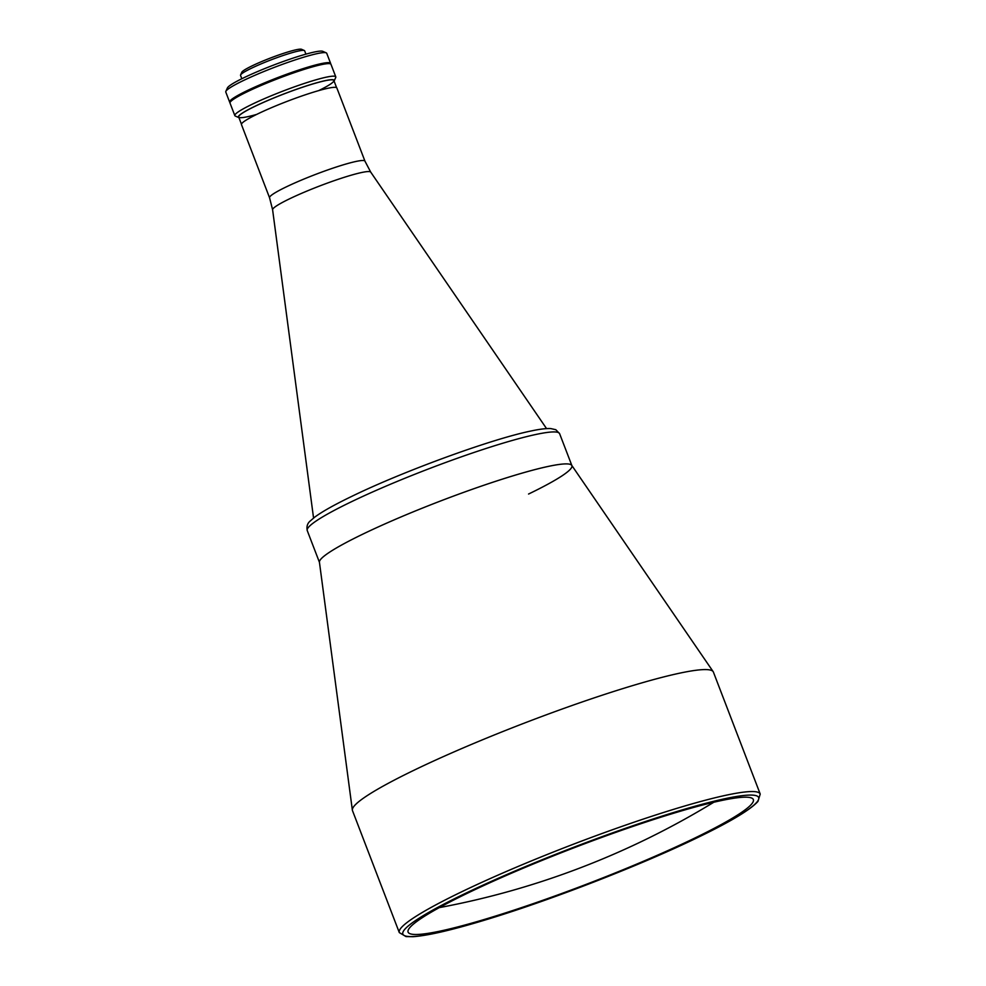 <?xml version="1.0" encoding="UTF-8"?>
<svg xmlns="http://www.w3.org/2000/svg" width="986" height="986" viewBox="0 0 986 986"><rect width="100%" height="100%" fill="white"/><g stroke="black" fill="none" stroke-linecap="round" stroke-linejoin="round"><path stroke-width="1.48" d="M257.839 113.846A51.099 5.324 -21 0 1 308.088 93.88A51.099 5.324 -21 0 1 336.855 87.964L364.956 161.149A51.099 5.324 -21 0 0 336.177 167.065A51.099 5.324 -21 0 0 285.94 187.044A51.099 5.324 -21 0 0 269.56 197.779L241.459 124.581A51.099 5.324 -21 0 1 257.839 113.846M305.919 54.144L304.637 50.791A34.337 3.574 159 0 0 304.329 50.52A34.337 3.574 159 0 0 283.746 55.29A34.337 3.574 159 0 0 251.541 68.194A34.337 3.574 159 0 0 240.572 74.985A34.337 3.574 159 0 0 240.535 75.404L241.816 78.744M304.329 50.52L301.556 49.3A32.168 3.352 159 0 0 282.267 53.774A32.168 3.352 159 0 0 252.096 65.865A32.168 3.352 159 0 0 241.816 72.237L240.572 74.985M335.782 76.859L330.963 64.312A54.07 5.633 159 0 0 300.52 70.561A54.07 5.633 159 0 0 247.35 91.698A54.07 5.633 159 0 0 230.009 103.062L234.828 115.608A54.07 5.633 -21 0 1 252.157 104.257A54.07 5.633 -21 0 1 305.327 83.107A54.07 5.633 -21 0 1 335.782 76.859A54.07 5.633 -21 0 1 335.721 77.512L334.155 80.963A51.358 5.349 159 0 0 307.583 85.535A51.358 5.349 159 0 0 254.782 106.365A51.358 5.349 159 0 0 238.785 117.568A51.358 5.349 159 0 0 238.932 117.63M318.712 90.601A50.964 5.3 159 0 0 321.67 81.53A50.964 5.3 159 0 0 255.029 106.303A50.964 5.3 159 0 0 256.717 114.401M238.785 117.568L235.321 116.052A54.07 5.633 -21 0 1 234.828 115.608M225.843 91.39L227.409 87.939A51.358 5.349 -21 0 1 243.813 77.771A51.358 5.349 -21 0 1 291.992 58.47A51.358 5.349 -21 0 1 322.779 51.334L326.243 52.85A54.07 5.633 159 0 0 293.828 60.356A54.07 5.633 159 0 0 243.111 80.679A54.07 5.633 159 0 0 225.843 91.39A54.07 5.633 159 0 0 225.782 92.043L229.639 102.088A54.07 5.633 159 0 0 230.046 102.482M330.556 63.905A54.07 5.633 159 0 0 330.593 63.326L326.736 53.293A54.07 5.633 159 0 0 326.243 52.85M330.593 63.326A54.07 5.633 159 0 0 300.138 69.587A54.07 5.633 159 0 0 246.968 90.724A54.07 5.633 159 0 0 229.639 102.088M319.513 562.525A135.168 14.075 -21 0 1 362.848 534.129A135.168 14.075 -21 0 1 495.773 481.279A135.168 14.075 -21 0 1 571.892 465.638A135.168 14.075 -21 0 1 528.558 494.035M694.082 838.408A184.912 19.252 -21 0 1 512.239 910.707A184.912 19.252 -21 0 1 408.093 932.103A184.912 19.252 -21 0 1 467.376 893.254A184.912 19.252 -21 0 1 649.219 820.956A184.912 19.252 -21 0 1 753.353 799.572A184.912 19.252 -21 0 1 694.082 838.408M414.453 770.017A193.293 20.114 -21 0 1 602.471 695.118A193.293 20.114 -21 0 1 713.161 671.639A193.293 20.114 -21 0 1 713.396 672.082L760.218 794.05A193.293 20.114 -21 0 0 651.364 816.408A193.293 20.114 -21 0 0 461.275 891.985A193.293 20.114 -21 0 0 399.305 932.596L352.483 810.615A193.293 20.114 -21 0 1 352.359 810.135A193.293 20.114 -21 0 1 414.453 770.017M352.359 810.135L319.427 562.18A135.168 14.075 -21 0 1 362.848 534.129A135.168 14.075 -21 0 1 494.319 481.747A135.168 14.075 -21 0 1 571.732 465.33L713.161 671.639M330.507 63.88A53.799 5.596 159 0 0 318.244 64.891A53.799 5.596 159 0 0 262.005 84.562A53.799 5.596 159 0 0 230.058 102.433L229.886 101.989A53.799 5.596 159 0 1 261.573 84.167A53.799 5.596 159 0 1 318.047 64.398A53.799 5.596 159 0 1 330.335 63.424L330.507 63.88M546.552 428.602L370.711 172.106A52.554 5.472 159 0 0 340.614 178.491A52.554 5.472 159 0 0 289.49 198.852A52.554 5.472 159 0 0 272.604 209.759L269.56 197.779M307.238 530.542C306.412 526.425 307.472 523.184 310.393 520.855L314.694 517.169C322.151 511.623 334.439 504.733 351.534 496.488C402.547 471.555 491.016 439.201 530.419 431.128C539.206 429.206 545.961 428.355 550.706 428.565L555.808 429.699L559.617 433.667A135.168 14.075 159 0 0 483.497 449.308A135.168 14.075 159 0 0 350.572 502.157A135.168 14.075 159 0 0 307.238 530.542L319.452 562.365M463.901 894.105A190.594 19.843 -21 0 1 715.121 800.952A190.594 19.843 -21 0 1 697.558 837.57A190.594 19.843 -21 0 1 446.338 930.71A190.594 19.843 -21 0 1 463.901 894.105M439.312 907.613A812.747 812.747 0 0 0 713.778 802.259M272.604 209.759L313.56 518.044M370.711 172.106L364.956 161.149M336.596 87.655L333.847 80.482M241.447 124.174L238.698 117.001M571.831 465.478L559.617 433.667M399.305 932.596L406.01 936.577L412.974 936.7C428.306 935.652 453.905 929.613 489.771 918.595C553.762 898.998 641.837 864.673 697.768 837.496C730.404 821.745 750.469 809.728 757.951 801.433L760.218 794.05"/></g></svg>
